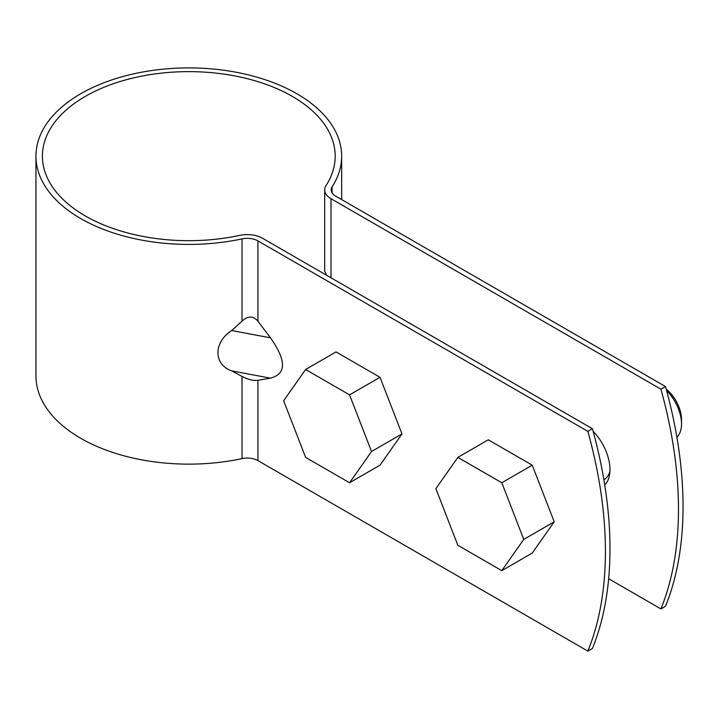 <?xml version="1.0" encoding="UTF-8"?>
<svg xmlns="http://www.w3.org/2000/svg" width="719" height="719" viewBox="0 0 719 719"><rect width="100%" height="100%" fill="white"/><g stroke="black" fill="none" stroke-linecap="round" stroke-linejoin="round"><path stroke-width="1.08" d="M592.411 648.457L587.845 651.09A376.747 217.515 -120 0 0 587.845 431.364L592.411 428.731A376.747 217.515 -120 0 1 592.411 648.457M332.097 192.944L332.097 186.886A152.85 88.248 0 0 0 341.66 156.158A152.85 88.248 0 0 0 188.8 67.91A152.85 88.248 0 0 0 35.95 156.158L35.95 375.884A152.85 88.248 0 0 0 242.024 458.614A15.072 8.7 0 0 1 257.923 460.618L587.845 651.09M660.914 608.903A376.747 217.515 60 0 0 660.914 389.177L665.479 386.543A376.747 217.515 60 0 1 665.479 606.27L660.914 608.903L608.642 578.723M242.024 458.614L242.024 376.414C248.001 379.587 253.295 380.881 257.923 380.297L270.452 378.149C286.486 373.961 286.486 360.516 270.452 337.822L257.923 321.204L257.923 240.892A15.072 8.7 0 0 0 242.024 238.888A152.85 88.248 0 0 1 35.95 156.158M257.923 321.204C253.295 315.722 248.001 315.686 242.024 321.087L242.024 238.888M242.024 376.414L231.725 370.887C213.354 364.533 213.372 342.181 231.725 330.551L242.024 321.087M660.914 389.177L331.001 198.705A21.525 12.43 180 0 1 324.691 189.915L324.691 271.207L326.615 275.269M593.112 431.283A37.676 21.75 60 0 1 604.733 484.939M665.479 386.543L335.566 196.062A15.072 8.7 0 0 1 331.153 189.915A15.072 8.7 0 0 1 332.097 186.886M257.923 240.892L587.845 431.364M324.691 189.915A21.525 12.43 180 0 1 326.04 185.583A146.397 84.518 0 0 0 335.198 156.158A146.397 84.518 0 0 0 188.8 71.639A146.397 84.518 0 0 0 42.412 156.158A146.397 84.518 0 0 0 239.778 235.392A21.525 12.43 180 0 1 262.489 238.25L592.411 428.731M532.24 465.184L488.3 439.812L457.85 457.392L435.876 488.65L457.85 545.281L501.799 570.652L532.24 553.073L554.214 521.814L532.24 465.184L501.799 482.755L457.85 457.392M501.799 570.652L523.765 539.394L554.214 521.814M676.885 437.188A32.292 18.64 -120 0 0 681.531 423.931A32.292 18.64 -120 0 0 666.585 390.561M681.531 423.931L681.531 419.537A26.909 15.539 -120 0 0 666.189 389.132M523.765 539.394L501.799 482.755M604.05 479.582L603.87 479.69A32.292 18.64 -120 0 0 609.946 471.251M380.009 377.295L336.07 351.924L305.62 369.494L283.646 400.762L305.62 457.392L349.56 482.764L380.009 465.184L401.984 433.925L380.009 377.295L349.56 394.866L305.62 369.494M349.56 482.764L371.534 451.505L401.984 433.925M371.534 451.505L349.56 394.866M231.725 330.551L270.452 337.822M257.923 460.618L257.923 380.297M331.001 277.804L331.001 198.705M231.725 370.887L270.452 378.149M341.66 156.158L341.66 199.585"/></g></svg>
